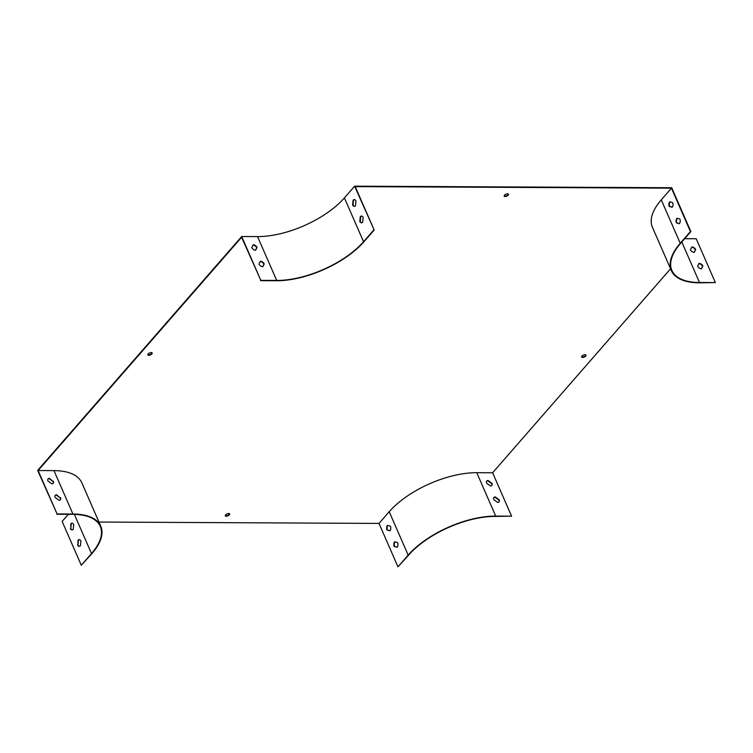 <?xml version="1.0" encoding="UTF-8"?>
<svg xmlns="http://www.w3.org/2000/svg" width="753" height="753" viewBox="0 0 753 753"><rect width="100%" height="100%" fill="white"/><g stroke="black" fill="none" stroke-linecap="round" stroke-linejoin="round"><path stroke-width="1.13" d="M511.579 516.172L495.455 516.407A67.252 30.769 -23.6 0 0 408.597 555.13L397.97 566.821L408.173 555.121A67.789 31.014 -23.6 0 1 495.728 516.087L511.579 516.172L492.613 472.771L476.762 472.686A67.789 31.014 156.4 0 0 389.207 511.72L379.013 523.42L98.963 522.045M492.613 472.771L670.565 268.793M661.266 199.865A67.789 31.014 156.4 0 0 652.418 227.265L671.384 270.666A67.789 31.014 -23.6 0 1 680.232 243.266L690.435 231.566L671.469 188.165L661.266 199.865L680.232 243.266M57.077 513.941L72.928 514.017A67.789 31.014 -23.6 0 1 100.77 526.178L81.804 482.777A67.789 31.014 156.4 0 0 53.971 470.616L38.111 470.54L57.077 513.941L37.65 470.418L241.694 236.517L257.545 236.593A67.252 30.769 156.4 0 0 344.403 197.87L354.607 186.179L374.185 230.023L355.218 186.622L671.469 188.165M38.111 470.54L241.609 237.27L260.849 280.361L241.694 236.517M151.861 353.966A2.353 1.073 156.4 0 0 152.172 353.016A2.353 1.073 156.4 0 0 150.421 352.686A2.353 1.073 156.4 0 0 148.162 353.948A2.353 1.073 156.4 0 0 147.852 354.898A2.353 1.073 156.4 0 0 149.602 355.218A2.353 1.073 156.4 0 0 151.861 353.966M585.646 356.094A2.353 1.073 156.4 0 0 585.956 355.134A2.353 1.073 156.4 0 0 583.368 355.096A2.353 1.073 156.4 0 0 581.636 357.026A2.353 1.073 156.4 0 0 583.387 357.346A2.353 1.073 156.4 0 0 585.646 356.094M508.181 195.196A2.353 1.073 156.4 0 0 508.491 194.246A2.353 1.073 156.4 0 0 505.903 194.199A2.353 1.073 156.4 0 0 504.181 196.128A2.353 1.073 156.4 0 0 505.922 196.458A2.353 1.073 156.4 0 0 508.181 195.196M229.326 514.854A2.353 1.073 156.4 0 0 229.627 513.904A2.353 1.073 156.4 0 0 227.886 513.574A2.353 1.073 156.4 0 0 225.627 514.836A2.353 1.073 156.4 0 0 225.316 515.786A2.353 1.073 156.4 0 0 227.067 516.116A2.353 1.073 156.4 0 0 229.326 514.854M147.814 354.654A2.353 1.073 156.4 0 0 150.252 354.503A2.353 1.073 156.4 0 0 152.021 352.818M581.598 356.781A2.353 1.073 156.4 0 0 583.443 356.847A2.353 1.073 156.4 0 0 585.457 355.651A2.353 1.073 156.4 0 0 585.806 354.945M671.384 270.666A67.789 31.014 -23.6 0 0 699.226 282.817L715.35 282.582L696.196 238.748L684.646 238.692M56.804 514.252L72.655 514.327A67.252 30.769 -23.6 0 1 100.281 526.394A67.252 30.769 -23.6 0 1 91.499 553.568L81.296 565.268L62.141 521.424L68.354 514.308M354.607 186.179L671.704 187.732L690.859 231.576L680.656 243.266A67.252 30.769 -23.6 0 0 671.874 270.449A67.252 30.769 -23.6 0 0 699.499 282.507L681.785 241.967M504.134 195.893A2.353 1.073 156.4 0 0 505.978 195.959A2.353 1.073 156.4 0 0 507.993 194.763A2.353 1.073 156.4 0 0 508.341 194.048M225.279 515.541A2.353 1.073 156.4 0 0 227.717 515.391A2.353 1.073 156.4 0 0 229.477 513.706M493.808 497.648A3.36 2.146 -138.9 0 1 495.003 497.262L498.863 500.067A3.36 2.146 -138.9 0 1 498.853 502.044M486.626 481.205A3.36 2.146 -138.9 0 1 487.822 480.819L491.681 483.633A3.36 2.146 -138.9 0 1 491.671 485.61M701.438 268.849L702.86 266.063A3.36 2.146 41.1 0 0 699.048 263.371L697.626 266.148A3.36 2.146 41.1 0 0 701.438 268.849M694.257 252.406L695.678 249.629A3.36 2.146 41.1 0 0 691.856 246.928L690.435 249.714A3.36 2.146 41.1 0 0 694.257 252.406M715.35 282.582L699.499 282.507M679.422 223.622L676.843 222.879A3.36 2.08 90.3 0 1 677.295 218.342M672.241 207.179L669.662 206.435A3.36 2.08 90.3 0 1 670.114 201.898M362.673 222.163L363.153 217.419A3.36 2.08 -89.7 0 0 361.496 216.064A3.36 2.08 -89.7 0 0 360.282 216.685L359.802 221.429A3.36 2.08 -89.7 0 0 361.459 222.784A3.36 2.08 -89.7 0 0 362.673 222.163M355.491 205.729L355.971 200.985A3.36 2.08 -89.7 0 0 354.315 199.62A3.36 2.08 -89.7 0 0 353.101 200.251L352.62 204.985A3.36 2.08 -89.7 0 0 354.277 206.35A3.36 2.08 -89.7 0 0 355.491 205.729M373.761 230.023L363.558 241.713A67.252 30.769 -23.6 0 1 276.699 280.436L260.849 280.361M258.976 264.002A3.36 2.146 41.1 0 0 262.788 266.694L264.209 263.917A3.36 2.146 41.1 0 0 260.397 261.216L258.976 264.002M251.794 247.558A3.36 2.146 41.1 0 0 255.606 250.26L257.027 247.473A3.36 2.146 41.1 0 0 253.215 244.781L251.794 247.558M55.167 495.493A3.36 2.146 -138.9 0 1 56.353 495.116L60.212 497.921A3.36 2.146 -138.9 0 1 60.202 499.898M47.976 479.059A3.36 2.146 -138.9 0 1 49.171 478.673L53.03 481.478A3.36 2.146 -138.9 0 1 53.021 483.454M77.54 544.984A3.36 2.08 -89.7 0 0 79.197 546.339A3.36 2.08 -89.7 0 0 80.411 545.718L80.891 540.974A3.36 2.08 -89.7 0 0 79.234 539.619A3.36 2.08 -89.7 0 0 78.02 540.24L77.964 544.984A3.36 2.08 -89.7 0 0 79.413 546.33M70.358 528.54A3.36 2.08 -89.7 0 0 72.015 529.905A3.36 2.08 -89.7 0 0 73.229 529.284L73.709 524.54A3.36 2.08 -89.7 0 0 72.053 523.175A3.36 2.08 -89.7 0 0 70.838 523.796L70.782 528.55A3.36 2.08 -89.7 0 0 72.232 529.886M397.97 566.821L379.013 523.42M100.77 526.178A67.789 31.014 -23.6 0 1 91.922 553.577L81.296 565.268M397.17 547.177L394.591 546.424A3.36 2.08 90.3 0 1 395.033 541.887M389.988 530.733L387.409 529.99A3.36 2.08 90.3 0 1 387.851 525.453M679.874 219.085A3.36 2.08 90.3 0 1 679.347 223.716L676.429 222.869A3.36 2.08 90.3 0 1 676.956 218.238L679.874 219.085M672.693 202.642A3.36 2.08 90.3 0 1 672.165 207.282L669.238 206.435A3.36 2.08 90.3 0 1 669.765 201.795L672.693 202.642M701.325 268.849L702.587 266.374A3.36 2.146 41.1 0 0 698.878 263.682M694.144 252.406L695.405 249.94A3.36 2.146 41.1 0 0 691.696 247.238M262.675 266.694L263.936 264.228A3.36 2.146 41.1 0 0 260.237 261.536M255.493 250.26L256.754 247.784A3.36 2.146 41.1 0 0 253.055 245.092M374.185 230.023L363.981 241.713A67.789 31.014 -23.6 0 1 276.426 280.747L260.576 280.671M361.704 216.083A3.36 2.08 -89.7 0 0 360.706 216.685L360.226 221.429A3.36 2.08 -89.7 0 0 361.675 222.775M354.522 199.639A3.36 2.08 -89.7 0 0 353.524 200.251L353.044 204.995A3.36 2.08 -89.7 0 0 354.494 206.331M79.442 539.637A3.36 2.08 -89.7 0 0 78.444 540.24L77.964 544.984M72.26 523.194A3.36 2.08 -89.7 0 0 71.262 523.806L70.782 528.55M60.485 497.611A3.36 2.146 -138.9 0 1 60.353 499.747A3.36 2.146 -138.9 0 1 59.016 500.284L55.157 497.469A3.36 2.146 -138.9 0 1 55.289 495.333A3.36 2.146 -138.9 0 1 56.626 494.796L60.212 497.921M53.303 481.167A3.36 2.146 -138.9 0 1 53.171 483.313A3.36 2.146 -138.9 0 1 51.835 483.84L47.976 481.035A3.36 2.146 -138.9 0 1 48.107 478.889A3.36 2.146 -138.9 0 1 49.444 478.362L53.03 481.478M497.667 502.43L493.799 499.625A3.36 2.146 -138.9 0 1 493.93 497.479A3.36 2.146 -138.9 0 1 495.276 496.952L499.135 499.757A3.36 2.146 -138.9 0 1 499.004 501.903A3.36 2.146 -138.9 0 1 497.667 502.43M490.485 485.986L486.617 483.181A3.36 2.146 -138.9 0 1 486.749 481.035A3.36 2.146 -138.9 0 1 488.085 480.508L491.954 483.313A3.36 2.146 -138.9 0 1 491.822 485.459A3.36 2.146 -138.9 0 1 490.485 485.986M397.612 542.64A3.36 2.08 90.3 0 1 397.085 547.271L394.167 546.424A3.36 2.08 90.3 0 1 394.694 541.793L397.612 542.64M390.431 526.196A3.36 2.08 90.3 0 1 389.903 530.827L386.986 529.99A3.36 2.08 90.3 0 1 387.513 525.349L390.431 526.196M363.558 241.713L344.403 197.87M276.699 280.436L257.545 236.593M91.499 553.568L74.368 514.365M72.928 514.017L53.971 470.616M495.728 516.087L476.762 472.686M408.173 555.121L389.207 511.72"/></g></svg>
